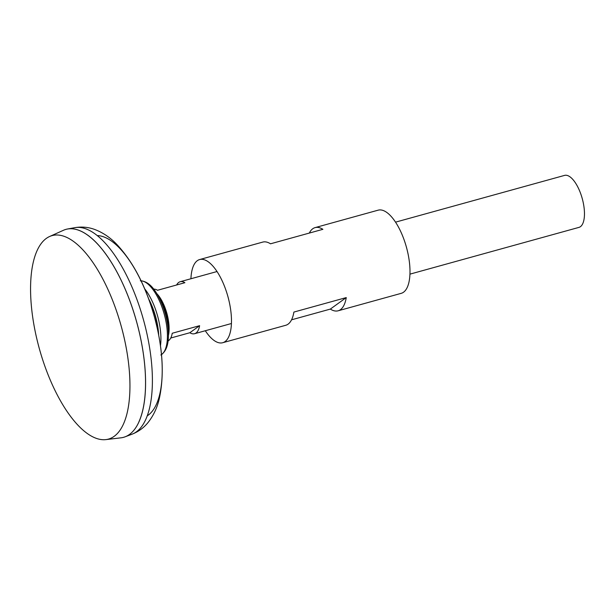 <?xml version="1.0" encoding="UTF-8"?>
<svg xmlns="http://www.w3.org/2000/svg" width="615" height="615" viewBox="0 0 615 615"><rect width="100%" height="100%" fill="white"/><g stroke="black" fill="none" stroke-linecap="round" stroke-linejoin="round"><path stroke-width="0.92" d="M158.355 333.499A37.907 15.244 -105.5 0 0 149.23 300.512M123.553 437.311A107.886 43.373 -105.5 0 0 125.053 436.827A107.886 43.373 -105.5 0 0 136.607 321.76A107.886 43.373 -105.5 0 0 67.558 228.995A107.886 43.373 -105.5 0 0 66.028 229.349M138.982 421.667A107.863 43.365 -105.5 0 0 136.599 321.768A107.863 43.365 -105.5 0 0 87.307 234.845M105.826 439.61L120.909 437.834A107.886 43.373 -105.5 0 0 136.584 321.768A107.886 43.373 -105.5 0 0 63.491 230.264L49.638 236.491A105.572 42.443 -105.5 0 0 43.957 363.58A105.572 42.443 -105.5 0 0 105.826 439.61A105.572 42.443 -105.5 0 0 121.17 326.035A105.572 42.443 -105.5 0 0 49.638 236.491M409.936 274.144L578.969 227.381A26.975 10.847 -105.5 0 0 582.228 198.499A26.975 10.847 -105.5 0 0 564.585 175.39L395.553 222.146M176.628 284.983A26.975 10.847 74.5 0 1 180.18 281.724A26.975 10.847 74.5 0 1 184.892 282.7L157.525 290.272A26.975 10.847 -105.5 0 0 153.727 289.142M168.056 340.948A26.975 10.847 -105.5 0 0 172.238 333.253L199.614 325.681A26.975 10.847 74.5 0 1 194.555 333.714A26.975 10.847 74.5 0 1 189.843 332.738L170.732 338.027M160.454 345.907A40.306 16.205 -105.5 0 0 144.656 288.796M158.701 335.267A38.453 15.46 -105.5 0 0 148.622 298.821M189.843 332.738L199.614 325.681M190.927 278.749A43.158 17.351 74.5 0 1 197.323 260.683A43.158 17.351 74.5 0 1 199.667 259.545A43.158 17.351 74.5 0 1 227.896 296.515A43.158 17.351 74.5 0 1 222.676 342.732A43.158 17.351 74.5 0 1 205.31 330.747M309.307 233.077A43.158 17.351 74.5 0 1 312.758 228.749A43.158 17.351 74.5 0 1 315.103 227.612A43.158 17.351 74.5 0 1 322.89 229.318L270.523 243.801A43.158 17.351 74.5 0 0 262.743 242.095L199.667 259.545M315.103 227.612L378.179 210.161A43.158 17.351 74.5 0 1 406.407 247.13A43.158 17.351 74.5 0 1 401.195 293.347L338.119 310.798A43.158 17.351 -105.5 0 0 346.26 297.583L293.893 312.066A43.158 17.351 -105.5 0 1 285.752 325.281L222.676 342.732M291.548 319.815L330.332 309.091A43.158 17.351 -105.5 0 0 338.119 310.798M330.332 309.091L346.26 297.583M147.2 415.855A94.187 37.869 -105.5 0 0 154.396 316.84A94.187 37.869 -105.5 0 0 97.339 235.599M74.869 227.658C81.672 226.528 88.229 227.112 94.533 229.403C102.79 232.516 110.17 237.475 116.665 244.27C133.217 261.959 145.778 286.09 154.35 316.664C162.791 347.421 164.451 374.689 159.331 398.482C157.232 407.707 153.419 415.794 147.884 422.728C143.664 427.879 138.375 431.707 132.002 434.213A107.225 43.111 -105.5 0 0 143.487 319.861A107.225 43.111 -105.5 0 0 74.869 227.658L67.558 228.995M168.402 335.536A26.975 10.847 -105.5 0 0 156.802 293.609M168.395 329.171A27.69 11.132 -105.5 0 0 160.069 299.075L157.202 294.262A37.261 14.983 -105.5 0 1 168.41 334.768L168.395 329.171M161.476 354.609A38.637 15.536 -105.5 0 0 164.22 314.127A38.637 15.536 -105.5 0 0 141.058 280.809M132.002 434.213L125.053 436.827M217.034 271.53L180.18 281.724M231.417 323.521L194.555 333.714M160.838 354.993C166.019 351.626 168.541 344.884 168.41 334.768M140.32 280.801C146.493 281.032 152.12 285.514 157.202 294.262"/></g></svg>
